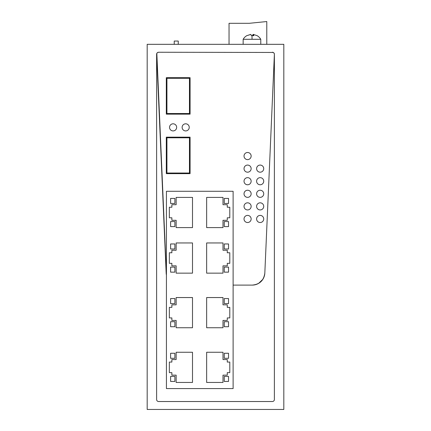 <?xml version="1.0" encoding="UTF-8"?>
<svg xmlns="http://www.w3.org/2000/svg" width="431" height="431" viewBox="0 0 431 431"><rect width="100%" height="100%" fill="white"/><g stroke="black" fill="none" stroke-linecap="round" stroke-linejoin="round"><path stroke-width="0.65" d="M283.819 409.45L147.181 409.45L147.181 44.323L283.819 44.323L283.819 409.45M157.471 52.614L158.63 52.248A2.015 2.015 0 0 0 156.615 54.263L166.172 273.065A12.58 12.58 0 0 0 166.431 275.123L156.83 53.369M274.019 53.105L274.385 54.263L274.385 399.51A2.015 2.015 0 0 1 272.37 401.525L158.63 401.525A2.015 2.015 0 0 1 156.615 399.51L156.615 54.263C156.739 53.04 157.407 52.366 158.63 52.248L273.265 52.458M274.385 54.263A2.015 2.015 0 0 0 272.37 52.248C273.593 52.372 274.267 53.04 274.385 54.263L264.828 273.065C263.837 280.419 259.651 284.428 252.259 285.101A12.58 12.58 0 0 0 264.828 273.065L274.385 54.263M166.307 137.16L166.307 173.65L166.307 137.16L166.307 173.65L190.087 173.65L190.087 137.16L166.307 137.16M252.259 285.101L233.117 285.101L252.259 285.101M224.255 303.586L228.532 303.586L228.532 298.554L224.255 298.554L224.255 303.586L224.255 298.554L228.532 298.554L228.532 303.586L224.255 303.586M227.277 304.841L222.999 304.841L222.999 297.546L206.643 297.546L206.643 327.743L222.999 327.743L222.999 320.443L227.277 320.443L227.277 317.927L229.793 317.927L229.793 307.357L227.277 307.357L227.277 304.841M224.255 321.704L224.255 326.736L228.532 326.736L228.532 321.704L224.255 321.704L228.532 321.704L228.532 326.736L224.255 326.736L224.255 321.704M233.117 191.283L166.431 191.283L166.431 388.579L233.117 388.579L233.117 191.283M174.884 226.598L174.884 221.566L170.606 221.566L170.606 226.598L174.884 226.598L170.606 226.598L170.606 221.566L174.884 221.566L174.884 226.598M174.884 203.448L174.884 198.416L170.606 198.416L170.606 203.448L174.884 203.448L170.606 203.448L170.606 198.416L174.884 198.416L174.884 203.448M171.867 204.709L171.867 207.225L169.351 207.225L169.351 217.795L171.867 217.795L171.867 220.311L176.144 220.311L176.144 227.606L192.501 227.606L192.501 197.409L176.144 197.409L176.144 204.709L171.867 204.709M174.884 272.144L174.884 267.112L170.606 267.112L170.606 272.144L174.884 272.144L170.606 272.144L170.606 267.112L174.884 267.112L174.884 272.144M174.884 248.994L174.884 243.962L170.606 243.962L170.606 248.994L174.884 248.994L170.606 248.994L170.606 243.962L174.884 243.962L174.884 248.994M171.867 250.249L171.867 252.765L169.351 252.765L169.351 263.336L171.867 263.336L171.867 265.852L176.144 265.852L176.144 273.152L192.501 273.152L192.501 242.955L176.144 242.955L176.144 250.249L171.867 250.249M174.884 326.736L174.884 321.704L170.606 321.704L170.606 326.736L174.884 326.736L170.606 326.736L170.606 321.704L174.884 321.704L174.884 326.736M174.884 303.586L174.884 298.554L170.606 298.554L170.606 303.586L174.884 303.586L170.606 303.586L170.606 298.554L174.884 298.554L174.884 303.586M171.867 304.841L171.867 307.357L169.351 307.357L169.351 317.927L171.867 317.927L171.867 320.443L176.144 320.443L176.144 327.743L192.501 327.743L192.501 297.546L176.144 297.546L176.144 304.841L171.867 304.841M174.884 381.446L174.884 376.414L170.606 376.414L170.606 381.446L174.884 381.446L170.606 381.446L170.606 376.414L174.884 376.414L174.884 381.446M174.884 358.296L174.884 353.264L170.606 353.264L170.606 358.296L174.884 358.296L170.606 358.296L170.606 353.264L174.884 353.264L174.884 358.296M171.867 359.551L171.867 362.067L169.351 362.067L169.351 372.637L171.867 372.637L171.867 375.153L176.144 375.153L176.144 382.453L192.501 382.453L192.501 352.256L176.144 352.256L176.144 359.551L171.867 359.551M224.255 358.296L228.532 358.296L228.532 353.264L224.255 353.264L224.255 358.296L224.255 353.264L228.532 353.264L228.532 358.296L224.255 358.296M227.277 359.551L222.999 359.551L222.999 352.256L206.643 352.256L206.643 382.453L222.999 382.453L222.999 375.153L227.277 375.153L227.277 372.637L229.793 372.637L229.793 362.067L227.277 362.067L227.277 359.551M224.255 376.414L224.255 381.446L228.532 381.446L228.532 376.414L224.255 376.414L228.532 376.414L228.532 381.446L224.255 381.446L224.255 376.414M224.255 248.994L228.532 248.994L228.532 243.962L224.255 243.962L224.255 248.994L224.255 243.962L228.532 243.962L228.532 248.994L224.255 248.994M227.277 250.249L222.999 250.249L222.999 242.955L206.643 242.955L206.643 273.152L222.999 273.152L222.999 265.852L227.277 265.852L227.277 263.336L229.793 263.336L229.793 252.765L227.277 252.765L227.277 250.249M224.255 267.112L224.255 272.144L228.532 272.144L228.532 267.112L224.255 267.112L228.532 267.112L228.532 272.144L224.255 272.144L224.255 267.112M224.255 203.448L228.532 203.448L228.532 198.416L224.255 198.416L224.255 203.448L224.255 198.416L228.532 198.416L228.532 203.448L224.255 203.448M227.277 204.709L222.999 204.709L222.999 197.409L206.643 197.409L206.643 227.606L222.999 227.606L222.999 220.311L227.277 220.311L227.277 217.795L229.793 217.795L229.793 207.225L227.277 207.225L227.277 204.709M224.255 221.566L224.255 226.598L228.532 226.598L228.532 221.566L224.255 221.566L228.532 221.566L228.532 226.598L224.255 226.598L224.255 221.566M190.087 114.156L166.307 114.156L166.307 77.672L190.087 77.672L190.087 114.156M189.457 113.525L166.932 113.525L166.932 78.297L189.457 78.297L189.457 113.525L189.457 78.297M190.087 173.65L190.087 137.16L190.087 173.65M189.457 173.02L166.932 173.02L166.932 137.791L189.457 137.791L189.457 173.02L189.457 137.791M174.232 44.323L174.232 41.053L178.256 41.053L178.256 44.323M173.623 130.884A3.561 3.561 0 0 0 176.618 126.838A3.561 3.561 0 0 0 172.572 123.842A3.561 3.561 0 0 0 169.577 127.888A3.561 3.561 0 0 0 173.623 130.884M186.208 130.884A3.561 3.561 0 0 0 189.198 126.838A3.561 3.561 0 0 0 185.158 123.842A3.561 3.561 0 0 0 182.162 127.888A3.561 3.561 0 0 0 186.208 130.884M248.111 159.572A3.561 3.561 0 0 0 251.106 155.526A3.561 3.561 0 0 0 247.06 152.531A3.561 3.561 0 0 0 244.065 156.577A3.561 3.561 0 0 0 248.111 159.572M248.111 172.152A3.561 3.561 0 0 0 251.106 168.106A3.561 3.561 0 0 0 247.06 165.111A3.561 3.561 0 0 0 244.065 169.157A3.561 3.561 0 0 0 248.111 172.152M248.111 184.732A3.561 3.561 0 0 0 251.106 180.686A3.561 3.561 0 0 0 247.06 177.696A3.561 3.561 0 0 0 244.065 181.742A3.561 3.561 0 0 0 248.111 184.732M248.111 197.317A3.561 3.561 0 0 0 251.106 193.271A3.561 3.561 0 0 0 247.06 190.276A3.561 3.561 0 0 0 244.065 194.322A3.561 3.561 0 0 0 248.111 197.317M248.111 209.897A3.561 3.561 0 0 0 251.106 205.851A3.561 3.561 0 0 0 247.06 202.861A3.561 3.561 0 0 0 244.065 206.902A3.561 3.561 0 0 0 248.111 209.897M248.111 222.482A3.561 3.561 0 0 0 251.106 218.436A3.561 3.561 0 0 0 247.06 215.441A3.561 3.561 0 0 0 244.065 219.487A3.561 3.561 0 0 0 248.111 222.482M260.69 172.152A3.561 3.561 0 0 0 263.686 168.106A3.561 3.561 0 0 0 259.64 165.111A3.561 3.561 0 0 0 256.644 169.157A3.561 3.561 0 0 0 260.69 172.152M260.69 184.732A3.561 3.561 0 0 0 263.686 180.686A3.561 3.561 0 0 0 259.64 177.696A3.561 3.561 0 0 0 256.644 181.742A3.561 3.561 0 0 0 260.69 184.732M260.69 197.317A3.561 3.561 0 0 0 263.686 193.271A3.561 3.561 0 0 0 259.64 190.276A3.561 3.561 0 0 0 256.644 194.322A3.561 3.561 0 0 0 260.69 197.317M260.69 209.897A3.561 3.561 0 0 0 263.686 205.851A3.561 3.561 0 0 0 259.64 202.861A3.561 3.561 0 0 0 256.644 206.902A3.561 3.561 0 0 0 260.69 209.897M260.69 222.482A3.561 3.561 0 0 0 263.686 218.436A3.561 3.561 0 0 0 259.64 215.441A3.561 3.561 0 0 0 256.644 219.487A3.561 3.561 0 0 0 260.69 222.482M156.852 53.32L157.434 52.647M273.313 52.485L273.987 53.067M262.813 279.369L258.643 283.361M247.583 222.52A3.561 3.561 0 0 0 251.144 218.959A3.561 3.561 0 0 0 247.583 215.403A3.561 3.561 0 0 0 244.027 218.959A3.561 3.561 0 0 0 247.583 222.52M260.168 222.52A3.561 3.561 0 0 0 263.724 218.959A3.561 3.561 0 0 0 260.168 215.403A3.561 3.561 0 0 0 256.607 218.959A3.561 3.561 0 0 0 260.168 222.52M260.168 209.935A3.561 3.561 0 0 0 263.724 206.379A3.561 3.561 0 0 0 260.168 202.818A3.561 3.561 0 0 0 256.607 206.379A3.561 3.561 0 0 0 260.168 209.935M247.583 209.935A3.561 3.561 0 0 0 251.144 206.379A3.561 3.561 0 0 0 247.583 202.818A3.561 3.561 0 0 0 244.027 206.379A3.561 3.561 0 0 0 247.583 209.935M247.583 197.355A3.561 3.561 0 0 0 251.144 193.794A3.561 3.561 0 0 0 247.583 190.238A3.561 3.561 0 0 0 244.027 193.794A3.561 3.561 0 0 0 247.583 197.355M260.168 197.355A3.561 3.561 0 0 0 263.724 193.794A3.561 3.561 0 0 0 260.168 190.238A3.561 3.561 0 0 0 256.607 193.794A3.561 3.561 0 0 0 260.168 197.355M260.168 177.658A3.561 3.561 0 0 0 256.607 181.214A3.561 3.561 0 0 0 260.168 184.775A3.561 3.561 0 0 0 263.724 181.214A3.561 3.561 0 0 0 260.168 177.658M260.168 172.19A3.561 3.561 0 0 0 263.724 168.634A3.561 3.561 0 0 0 260.168 165.073A3.561 3.561 0 0 0 256.607 168.634A3.561 3.561 0 0 0 260.168 172.19M247.583 184.775A3.561 3.561 0 0 0 251.144 181.214A3.561 3.561 0 0 0 247.583 177.658A3.561 3.561 0 0 0 244.027 181.214A3.561 3.561 0 0 0 247.583 184.775M247.583 172.19A3.561 3.561 0 0 0 251.144 168.634A3.561 3.561 0 0 0 247.583 165.073A3.561 3.561 0 0 0 244.027 168.634A3.561 3.561 0 0 0 247.583 172.19M247.583 159.61A3.561 3.561 0 0 0 251.144 156.049A3.561 3.561 0 0 0 247.583 152.493A3.561 3.561 0 0 0 244.027 156.049A3.561 3.561 0 0 0 247.583 159.61M185.68 130.922A3.561 3.561 0 0 0 189.241 127.366A3.561 3.561 0 0 0 185.68 123.805A3.561 3.561 0 0 0 182.124 127.366A3.561 3.561 0 0 0 185.68 130.922M173.1 130.922A3.561 3.561 0 0 0 176.656 127.366A3.561 3.561 0 0 0 173.1 123.805A3.561 3.561 0 0 0 169.539 127.366A3.561 3.561 0 0 0 173.1 130.922M166.431 275.123L166.172 273.065M251.963 35.606L251.348 35.584M252.555 35.671L253.045 34.415L253.045 35.595M253.045 34.415L253.374 34.458M257.118 35.671L253.374 34.415L253.374 35.617M250.551 34.458L246.807 35.671L250.88 34.415L251.37 35.671L253.864 35.671L253.374 34.415M243.154 44.323L243.154 39.291L260.771 39.291A10.225 10.225 0 0 0 257.038 35.606M266.784 44.323L266.784 21.55L249.166 23.312L229.039 23.312L229.039 44.323M252.033 39.291L252.006 35.606M260.771 44.323L260.771 39.291M246.888 35.606A10.225 10.225 0 0 0 243.154 39.291"/></g></svg>
